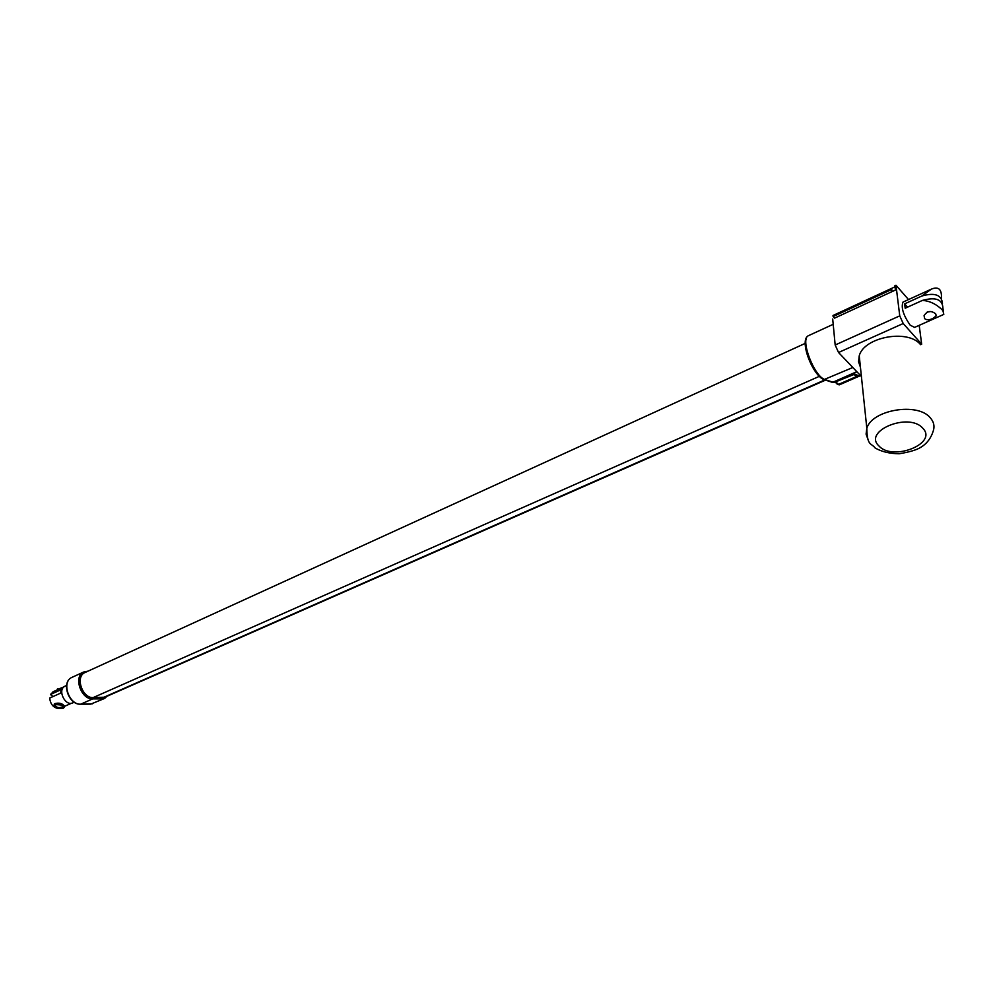 <?xml version="1.0" encoding="UTF-8"?>
<svg xmlns="http://www.w3.org/2000/svg" width="994" height="994" viewBox="0 0 994 994"><rect width="100%" height="100%" fill="white"/><g stroke="black" fill="none" stroke-linecap="round" stroke-linejoin="round"><path stroke-width="1.49" d="M86.304 671.944C74.724 674.081 81.173 698.409 93.175 697.713L103.14 697.713L105.6 696.881M85.447 672.329L84.726 672.665C75.084 676.902 82.291 698.285 93.15 697.602L104.929 697.179L825.592 380.093M74.215 702.211L73.071 702.721C65.455 707.132 56.956 689.848 64.945 686.195L65.442 685.972M53.067 696.533L50.433 694.52L53.403 691.625M50.433 694.52L61.243 689.612L60.522 693.166L49.7 698.049C50.396 704.162 53.291 707.666 58.385 708.536M54.223 704.522L54.384 703.74C58.919 702.485 62.274 703.267 64.448 706.1L64.287 706.896M63.131 708.312L64.188 707.405C62.15 703.727 58.795 702.944 54.123 705.057C54.956 708.014 57.963 709.107 63.131 708.312M62.237 687.612L57.329 689.426M63.206 706.436L62.56 706.809C58.994 708.275 56.534 707.728 55.192 705.156M61.752 705.081L63.181 707.169L62.336 707.902C58.186 708.523 55.788 707.653 55.13 705.28L55.962 704.56L61.752 705.081M932.807 318.49C929.378 320.105 926.669 320.167 924.668 318.676L924.072 315.67C927.091 310.911 930.943 310.277 935.615 313.793L936.099 316.005L932.807 318.49M927.24 311.992L930.931 311.544M943.356 311.122L942.946 308.277C942.585 299.38 935.752 296.771 922.432 300.412C929.899 300.909 936.721 304.288 942.884 310.538L943.815 314.328L943.095 314.713L914.579 327.399L910.156 325.15C903.285 315.173 900.912 307.481 903.012 302.077L903.322 301.928M922.432 300.412L905.186 308.227L904.627 303.853L921.848 296.013L931.279 289.179C938.386 286.222 941.778 289.117 941.467 297.877L941.554 298.473M907.547 307.158L904.627 303.853M942.474 303.344C941.529 294.82 934.658 292.373 921.848 296.013M908.516 299.554L895.967 285.228L894.898 285.725L895.432 290.049L892.016 291.627L891.755 289.465L833.121 316.564L833.022 315.496L895.035 286.806M895.967 285.228L899.756 315.856L903.198 323.522L921.674 344.21L919.189 325.349M860.444 367.271L858.555 361.729L859.238 355.802C863.948 336.978 908.094 328.741 920.593 344.682L921.674 344.21M892.016 291.627L834.587 318.13L833.121 316.564M895.432 290.049L834.587 318.13M903.198 323.522L838.538 352.497L835.171 345.005L899.756 315.856M835.171 345.005L832.699 318.999M861.413 376.502L838.538 352.497M860.456 375.508L857.573 376.055L853.399 374.266L853.25 373.433L856.94 371.818M854.07 374.688L852.69 374.353L853.101 373.582M843.856 358.076L852.206 366.848M857.412 376.03L859.288 376.055L853.076 373.334L832.935 382.218L825.206 379.646C814.397 377.124 799.822 339.289 808.271 335.761L808.892 335.475M88.131 671.112L83.595 672.043C73.208 676.616 80.974 699.639 92.666 698.894L102.643 698.881L103.14 697.713M104.258 698.596L90.665 704.15L104.705 698.397L106.867 696.322M92.343 703.827L80.688 704.187L92.666 698.894L93.175 697.713M90.28 704.15L80.688 704.187C68.971 704.97 61.268 682.07 71.68 677.498L72.45 677.138M824.933 379.882L103.115 697.602M819.354 376.328L93.15 697.602M83.595 672.043L71.68 677.498C60.982 682.356 68.586 704.945 80.514 704.224L80.278 704.174M878.982 445.983C862.519 431.172 908.69 411.914 922.73 428.153C938.299 443.461 892.749 461.589 878.982 445.983M859.238 355.802L866.83 428.315C867.091 446.269 871.266 442.827 875.118 447.971C881.579 451.711 889.605 453.649 899.21 453.761C909.696 452.009 916.878 449.86 920.767 447.312C926.768 443.746 930.918 438.342 933.217 431.098C934.832 426.202 933.813 421.729 930.16 417.666C917.375 402.036 871.788 409.926 866.83 428.315L866.085 434.117L868.01 439.547M856.828 371.694L853.076 373.334M854.393 374.862L856.99 376.328L838.489 384.405L835.755 381.771M859.288 376.055L860.481 375.533M824.063 379.584L852.827 367.494M852.492 374.44L834.948 382.118L832.289 382.33L824.56 379.758C813.216 376.912 798.729 340.433 808.271 335.761L833.208 324.305M835.134 382.044L853.796 374.564M860.543 375.595L839.445 384.802L837.209 384.119M806.159 339.376C801.624 347.192 814.67 376.838 823.554 378.9M831.816 382.168L834.637 382.268M84.726 672.665L805.202 343.39M66.586 685.45L64.945 686.195M64.063 686.779L52.906 691.849M71.543 703.218L64.386 706.399M54.123 705.057L54.384 703.74M57.428 688.917L57.23 689.886M935.826 314.067L936.099 316.005M903.012 302.077L931.279 289.179M839.371 384.827L837.52 384.442L835.184 382.019"/></g></svg>
